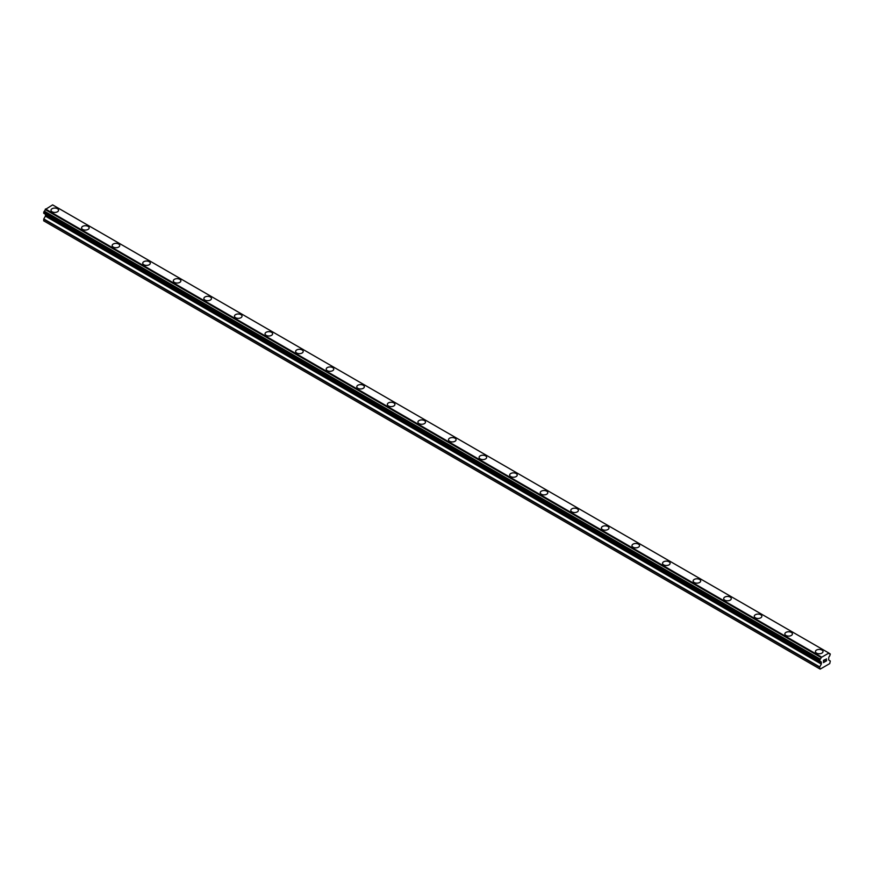 <?xml version="1.0" encoding="UTF-8"?>
<svg xmlns="http://www.w3.org/2000/svg" width="874" height="874" viewBox="0 0 874 874"><rect width="100%" height="100%" fill="white"/><g stroke="black" fill="none" stroke-linecap="round" stroke-linejoin="round"><path stroke-width="1.31" d="M50.998 210.241A3.78 2.185 180 0 1 53.336 208.231A3.78 2.185 180 0 1 57.455 208.7A3.78 2.185 180 0 1 58.569 210.241A3.78 2.185 180 0 1 56.231 212.262A3.78 2.185 180 0 1 52.112 211.792A3.78 2.185 180 0 1 50.998 210.241A3.78 2.185 180 0 1 53.336 208.231A3.78 2.185 180 0 1 57.455 208.7A3.78 2.185 180 0 1 58.569 210.241M81.577 227.895A3.78 2.185 180 0 1 83.915 225.874A3.78 2.185 180 0 1 88.034 226.355A3.78 2.185 180 0 1 89.148 227.895A3.78 2.185 180 0 1 86.81 229.917A3.78 2.185 180 0 1 82.691 229.447A3.78 2.185 180 0 1 81.577 227.895A3.78 2.185 180 0 1 83.915 225.885A3.78 2.185 180 0 1 88.034 226.355A3.78 2.185 180 0 1 89.148 227.895M112.156 245.55A3.78 2.185 180 0 1 114.494 243.529A3.78 2.185 180 0 1 118.613 244.01A3.78 2.185 180 0 1 119.727 245.55A3.78 2.185 180 0 1 117.389 247.571A3.78 2.185 180 0 1 113.259 247.091A3.78 2.185 180 0 1 112.156 245.55A3.78 2.185 180 0 1 114.494 243.54A3.78 2.185 180 0 1 118.613 244.01A3.78 2.185 180 0 1 119.727 245.55M142.735 263.205A3.78 2.185 180 0 1 145.073 261.184A3.78 2.185 180 0 1 149.192 261.665A3.78 2.185 180 0 1 150.295 263.205A3.78 2.185 180 0 1 147.968 265.226A3.78 2.185 180 0 1 143.839 264.746A3.78 2.185 180 0 1 142.735 263.205A3.78 2.185 180 0 1 145.073 261.195A3.78 2.185 180 0 1 149.192 261.665A3.78 2.185 180 0 1 150.295 263.205M173.314 280.86A3.78 2.185 180 0 1 175.641 278.839A3.78 2.185 180 0 1 179.771 279.309A3.78 2.185 180 0 1 180.874 280.86A3.78 2.185 180 0 1 178.536 282.881A3.78 2.185 180 0 1 174.418 282.4A3.78 2.185 180 0 1 173.314 280.86A3.78 2.185 180 0 1 175.652 278.839A3.78 2.185 180 0 1 179.771 279.319A3.78 2.185 180 0 1 180.874 280.86M210.35 296.974A3.78 2.185 180 0 1 211.453 298.515A3.78 2.185 180 0 1 209.115 300.525A3.78 2.185 180 0 1 204.997 300.055A3.78 2.185 180 0 1 203.882 298.515A3.78 2.185 180 0 1 206.22 296.494A3.78 2.185 180 0 1 210.35 296.974M203.882 298.515A3.78 2.185 180 0 1 206.22 296.494A3.78 2.185 180 0 1 210.35 296.963A3.78 2.185 180 0 1 211.453 298.515M234.461 316.169A3.78 2.185 180 0 1 236.799 314.148A3.78 2.185 180 0 1 240.918 314.618A3.78 2.185 180 0 1 242.032 316.169A3.78 2.185 180 0 1 239.695 318.18A3.78 2.185 180 0 1 235.576 317.71A3.78 2.185 180 0 1 234.461 316.169A3.78 2.185 180 0 1 236.799 314.148A3.78 2.185 180 0 1 240.918 314.629A3.78 2.185 180 0 1 242.032 316.169M265.041 333.824A3.78 2.185 180 0 1 267.378 331.803A3.78 2.185 180 0 1 271.497 332.273A3.78 2.185 180 0 1 272.612 333.824A3.78 2.185 180 0 1 270.274 335.834A3.78 2.185 180 0 1 266.155 335.365A3.78 2.185 180 0 1 265.041 333.824A3.78 2.185 180 0 1 267.378 331.803A3.78 2.185 180 0 1 271.497 332.284A3.78 2.185 180 0 1 272.612 333.824M295.62 351.468A3.78 2.185 180 0 1 297.958 349.458A3.78 2.185 180 0 1 302.076 349.928A3.78 2.185 180 0 1 303.191 351.479A3.78 2.185 180 0 1 300.853 353.489A3.78 2.185 180 0 1 296.723 353.02A3.78 2.185 180 0 1 295.62 351.468A3.78 2.185 180 0 1 297.958 349.458A3.78 2.185 180 0 1 302.076 349.928A3.78 2.185 180 0 1 303.191 351.468M326.199 369.134A3.78 2.185 180 0 1 328.537 367.113A3.78 2.185 180 0 1 332.655 367.583A3.78 2.185 180 0 1 333.759 369.134M332.655 367.583A3.78 2.185 180 0 1 333.759 369.123A3.78 2.185 180 0 1 331.432 371.144A3.78 2.185 180 0 1 327.302 370.674A3.78 2.185 180 0 1 326.199 369.123A3.78 2.185 180 0 1 328.537 367.113A3.78 2.185 180 0 1 332.655 367.583M356.778 386.778A3.78 2.185 180 0 1 359.105 384.757A3.78 2.185 180 0 1 363.234 385.237A3.78 2.185 180 0 1 364.338 386.778A3.78 2.185 180 0 1 362 388.799A3.78 2.185 180 0 1 357.881 388.329A3.78 2.185 180 0 1 356.778 386.778A3.78 2.185 180 0 1 359.116 384.768A3.78 2.185 180 0 1 363.234 385.237A3.78 2.185 180 0 1 364.338 386.778M387.346 404.433A3.78 2.185 180 0 1 389.684 402.411A3.78 2.185 180 0 1 393.813 402.892A3.78 2.185 180 0 1 394.917 404.433A3.78 2.185 180 0 1 392.579 406.454A3.78 2.185 180 0 1 388.46 405.973A3.78 2.185 180 0 1 387.346 404.433A3.78 2.185 180 0 1 389.684 402.422A3.78 2.185 180 0 1 393.813 402.892A3.78 2.185 180 0 1 394.917 404.433M417.925 422.087A3.78 2.185 180 0 1 420.263 420.066A3.78 2.185 180 0 1 424.382 420.547A3.78 2.185 180 0 1 425.496 422.087A3.78 2.185 180 0 1 423.158 424.108A3.78 2.185 180 0 1 419.039 423.628A3.78 2.185 180 0 1 417.925 422.087A3.78 2.185 180 0 1 420.263 420.077A3.78 2.185 180 0 1 424.382 420.547A3.78 2.185 180 0 1 425.496 422.087M448.504 439.742A3.78 2.185 180 0 1 450.842 437.721A3.78 2.185 180 0 1 454.961 438.191A3.78 2.185 180 0 1 456.075 439.742A3.78 2.185 180 0 1 453.737 441.763A3.78 2.185 180 0 1 449.618 441.283A3.78 2.185 180 0 1 448.504 439.742A3.78 2.185 180 0 1 450.842 437.732A3.78 2.185 180 0 1 454.961 438.202A3.78 2.185 180 0 1 456.075 439.742M479.083 457.397A3.78 2.185 180 0 1 481.421 455.376A3.78 2.185 180 0 1 485.54 455.846A3.78 2.185 180 0 1 486.654 457.397A3.78 2.185 180 0 1 484.316 459.418A3.78 2.185 180 0 1 480.187 458.937A3.78 2.185 180 0 1 479.083 457.397A3.78 2.185 180 0 1 481.421 455.376A3.78 2.185 180 0 1 485.54 455.857A3.78 2.185 180 0 1 486.654 457.397M509.662 475.052A3.78 2.185 180 0 1 512 473.031A3.78 2.185 180 0 1 516.119 473.5A3.78 2.185 180 0 1 517.222 475.052A3.78 2.185 180 0 1 514.895 477.062A3.78 2.185 180 0 1 510.766 476.592A3.78 2.185 180 0 1 509.662 475.052A3.78 2.185 180 0 1 512 473.031A3.78 2.185 180 0 1 516.119 473.511A3.78 2.185 180 0 1 517.222 475.052M546.698 491.166A3.78 2.185 180 0 1 547.801 492.707A3.78 2.185 180 0 1 545.463 494.717A3.78 2.185 180 0 1 541.345 494.247A3.78 2.185 180 0 1 540.241 492.707A3.78 2.185 180 0 1 542.579 490.685A3.78 2.185 180 0 1 546.698 491.166M540.241 492.707A3.78 2.185 180 0 1 542.568 490.685A3.78 2.185 180 0 1 546.698 491.155A3.78 2.185 180 0 1 547.801 492.707M570.809 510.35A3.78 2.185 180 0 1 573.147 508.34A3.78 2.185 180 0 1 577.277 508.81A3.78 2.185 180 0 1 578.38 510.361A3.78 2.185 180 0 1 576.042 512.372A3.78 2.185 180 0 1 571.924 511.902A3.78 2.185 180 0 1 570.809 510.35A3.78 2.185 180 0 1 573.147 508.34A3.78 2.185 180 0 1 577.277 508.81A3.78 2.185 180 0 1 578.38 510.35M601.388 528.005A3.78 2.185 180 0 1 603.726 525.995A3.78 2.185 180 0 1 607.845 526.465A3.78 2.185 180 0 1 608.959 528.016A3.78 2.185 180 0 1 606.622 530.026A3.78 2.185 180 0 1 602.503 529.557A3.78 2.185 180 0 1 601.388 528.005A3.78 2.185 180 0 1 603.726 525.995A3.78 2.185 180 0 1 607.845 526.465A3.78 2.185 180 0 1 608.959 528.005M631.968 545.66A3.78 2.185 180 0 1 634.306 543.639A3.78 2.185 180 0 1 638.424 544.12A3.78 2.185 180 0 1 639.539 545.66A3.78 2.185 180 0 1 637.201 547.681A3.78 2.185 180 0 1 633.082 547.211A3.78 2.185 180 0 1 631.968 545.66A3.78 2.185 180 0 1 634.306 543.65A3.78 2.185 180 0 1 638.424 544.12A3.78 2.185 180 0 1 639.539 545.66M662.547 563.315A3.78 2.185 180 0 1 664.885 561.294A3.78 2.185 180 0 1 669.003 561.774A3.78 2.185 180 0 1 670.118 563.315A3.78 2.185 180 0 1 667.78 565.336A3.78 2.185 180 0 1 663.65 564.866A3.78 2.185 180 0 1 662.547 563.315A3.78 2.185 180 0 1 664.885 561.305A3.78 2.185 180 0 1 669.003 561.774A3.78 2.185 180 0 1 670.118 563.315M693.126 580.97A3.78 2.185 180 0 1 695.464 578.949A3.78 2.185 180 0 1 699.582 579.429A3.78 2.185 180 0 1 700.686 580.97A3.78 2.185 180 0 1 698.359 582.991A3.78 2.185 180 0 1 694.229 582.51A3.78 2.185 180 0 1 693.126 580.97A3.78 2.185 180 0 1 695.464 578.959A3.78 2.185 180 0 1 699.582 579.429A3.78 2.185 180 0 1 700.686 580.97M723.705 598.624A3.78 2.185 180 0 1 726.032 596.603A3.78 2.185 180 0 1 730.161 597.084A3.78 2.185 180 0 1 731.265 598.624A3.78 2.185 180 0 1 728.927 600.646A3.78 2.185 180 0 1 724.808 600.165A3.78 2.185 180 0 1 723.705 598.624A3.78 2.185 180 0 1 726.043 596.614A3.78 2.185 180 0 1 730.161 597.084A3.78 2.185 180 0 1 731.265 598.624M754.273 616.279A3.78 2.185 180 0 1 756.611 614.258A3.78 2.185 180 0 1 760.741 614.728A3.78 2.185 180 0 1 761.844 616.279A3.78 2.185 180 0 1 759.506 618.3A3.78 2.185 180 0 1 755.387 617.82A3.78 2.185 180 0 1 754.273 616.279A3.78 2.185 180 0 1 756.611 614.258A3.78 2.185 180 0 1 760.741 614.739A3.78 2.185 180 0 1 761.844 616.279M784.852 633.934A3.78 2.185 180 0 1 787.19 631.913A3.78 2.185 180 0 1 791.309 632.383A3.78 2.185 180 0 1 792.423 633.934A3.78 2.185 180 0 1 790.085 635.944A3.78 2.185 180 0 1 785.966 635.474A3.78 2.185 180 0 1 784.852 633.934A3.78 2.185 180 0 1 787.19 631.913A3.78 2.185 180 0 1 791.309 632.394A3.78 2.185 180 0 1 792.423 633.934M815.431 651.589A3.78 2.185 180 0 1 817.769 649.568A3.78 2.185 180 0 1 821.888 650.038A3.78 2.185 180 0 1 823.002 651.589A3.78 2.185 180 0 1 820.664 653.599A3.78 2.185 180 0 1 816.545 653.129A3.78 2.185 180 0 1 815.431 651.589A3.78 2.185 180 0 1 817.769 649.568A3.78 2.185 180 0 1 821.888 650.048A3.78 2.185 180 0 1 823.002 651.589M823.625 660.427L823.625 661.323L824.619 659.848L823.625 660.427M823.625 661.476L823.625 662.372L823.614 661.476M823.625 662.372L824.619 661.804L823.614 662.372M823.483 662.601L824.619 661.946L823.494 662.601L823.494 660.351L824.619 659.695M825.395 659.815L826.433 658.865M826.443 659.531L826.159 660.11L826.433 659.52M826.159 660.11L825.559 661.257L826.159 660.11M825.559 661.257L826.618 660.646L825.559 661.257M825.285 661.563L826.618 660.788L825.285 661.563L826.4 659.313L825.613 659.367L826.4 659.116M821.309 664.098L821.396 662.372L820.173 661.52A1.519 0.874 -60 0 1 820.828 661.498A1.519 0.874 -60 0 1 821.134 662.033L819.594 661.115L820.216 659.127A1.519 0.874 -60 0 0 821.134 657.532L828.771 653.129A1.519 0.874 -60 0 0 829.065 653.665A1.519 0.874 -60 0 0 829.688 653.654L830.3 654.047L829.688 656.035A1.519 0.874 -60 0 0 828.771 657.63L828.596 659.892L830.3 661.028L829.732 663.606L820.173 669.123L819.594 667.201L821.309 664.098L45.404 216.14L43.787 218.937L43.7 220.838L819.594 668.796M820.151 661.52L821.134 662.033M45.47 214.294L45.404 216.14M44.181 213.54L820.074 661.509L44.181 213.54M828.519 652.834L52.626 204.877L45.23 209.574A1.519 0.874 -60 0 1 44.312 211.169L43.766 213.3L819.67 661.268M829.819 653.654L828.771 653.053L829.819 653.654M821.374 656.953L45.481 208.995M821.134 657.532L45.23 209.574M829.688 653.654L828.771 653.129M821.199 657.27L45.295 209.312M820.216 659.127L44.312 211.169M820.085 659.28L44.181 211.311M819.67 660.001L43.766 212.043M819.594 660.231L43.7 212.262M819.594 661.115L43.7 213.158M821.396 662.372L45.492 214.414M821.396 663.803L45.492 215.834M819.692 666.906L43.787 218.937M819.594 667.201L43.7 219.243"/></g></svg>

